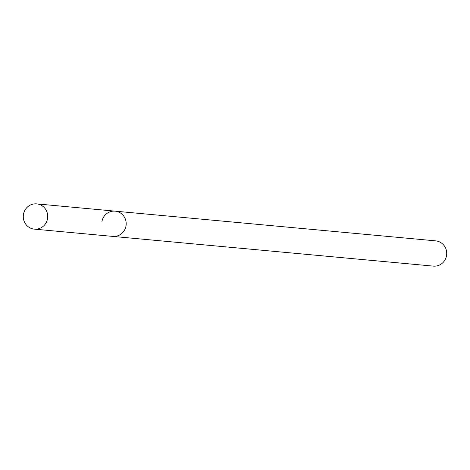 <?xml version="1.0" encoding="UTF-8"?>
<svg xmlns="http://www.w3.org/2000/svg" width="470" height="470" viewBox="0 0 470 470"><rect width="100%" height="100%" fill="white"/><g stroke="black" fill="none" stroke-linecap="round" stroke-linejoin="round"><path stroke-width="0.7" d="M34.334 229.131A12.678 12.226 -84.7 0 0 47.511 218.838A12.678 12.226 -84.7 0 0 36.678 203.88A12.678 12.226 -84.7 0 0 23.5 214.173A12.678 12.226 -84.7 0 0 34.334 229.131L112.788 236.404A12.678 12.226 -84.7 0 0 125.966 226.111A12.678 12.226 -84.7 0 1 112.788 236.404L433.322 266.12A12.678 12.226 -84.7 0 0 446.5 255.827A12.678 12.226 -84.7 0 0 435.666 240.869L115.132 211.153A12.678 12.226 -84.7 0 0 101.955 221.446M115.132 211.153A12.678 12.226 -84.7 0 1 125.966 226.111A12.678 12.226 -84.7 0 0 115.132 211.153L36.678 203.88"/></g></svg>
